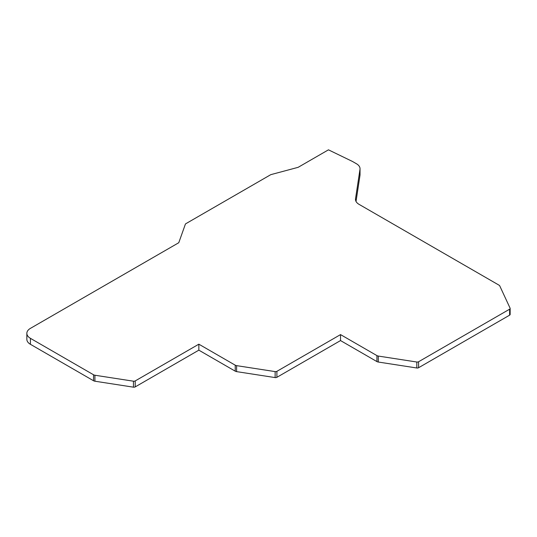 <?xml version="1.0" encoding="UTF-8"?>
<svg xmlns="http://www.w3.org/2000/svg" width="537" height="537" viewBox="0 0 537 537"><rect width="100%" height="100%" fill="white"/><g stroke="black" fill="none" stroke-linecap="round" stroke-linejoin="round"><path stroke-width="0.81" d="M30.421 344.304L30.421 338.33A12.197 7.041 180 0 1 26.85 333.349L26.85 339.33A12.197 7.041 0 0 0 30.421 344.304L93.545 380.753A3.047 1.759 0 0 0 94.915 381.21L133.451 387.17A1.833 1.054 0 0 0 135.217 386.895L198.844 350.158L235.233 371.168A3.047 1.759 0 0 0 236.602 371.624L275.132 377.585A1.833 1.054 0 0 0 276.897 377.31L340.532 340.572L376.914 361.582A3.047 1.759 0 0 0 378.283 362.032L416.813 367.993A1.833 1.054 0 0 0 418.585 367.724L509.613 315.165A1.833 1.054 0 0 0 510.15 314.42L510.15 308.439A1.833 1.054 180 0 1 509.613 309.191L509.613 315.165M359.985 175.337A12.197 7.041 0 0 0 360.032 174.72L360.032 168.746A12.197 7.041 180 0 1 359.985 169.363L359.985 175.337L356.031 201.456M340.532 340.572L340.532 334.598L376.914 355.601L376.914 361.582M276.897 377.31L276.897 371.336L340.532 334.598M276.897 371.336A1.833 1.054 180 0 1 275.132 371.604L275.132 377.585M236.602 371.624L236.602 365.643L275.132 371.604M236.602 365.643A3.047 1.759 180 0 1 235.233 365.187L235.233 371.168M198.844 350.158L198.844 344.183L235.233 365.187M135.217 386.895L135.217 380.921L198.844 344.183M135.217 380.921A1.833 1.054 180 0 1 133.451 381.196L133.451 387.17M94.915 381.21L94.915 375.235L133.451 381.196M94.915 375.235A3.047 1.759 180 0 1 93.545 374.779L93.545 380.753M30.421 338.33L93.545 374.779M26.85 333.349A12.197 7.041 180 0 1 30.421 328.369L178.774 242.717L185.352 224.231A1.833 1.054 180 0 1 185.849 223.694L270.574 174.78A1.833 1.054 180 0 1 271.098 174.572L297.874 167.396A1.833 1.054 180 0 0 298.397 167.182L328.456 149.83L352.091 161.281A12.197 7.041 180 0 1 352.876 161.697L356.461 163.765A12.197 7.041 180 0 1 360.032 168.746M510.15 308.439A1.833 1.054 180 0 0 510.09 308.171L499.766 285.919A3.047 1.759 180 0 0 498.974 285.134L359.058 204.355A12.197 7.041 180 0 1 355.487 199.375A12.197 7.041 180 0 1 355.528 198.757L359.985 169.363M418.585 367.724L418.585 361.743L509.613 309.191M418.585 361.743A1.833 1.054 180 0 1 416.813 362.019L416.813 367.993M378.283 362.032L378.283 356.058L416.813 362.019M378.283 356.058A3.047 1.759 180 0 1 376.914 355.601M355.528 199.986L355.528 198.757"/></g></svg>
